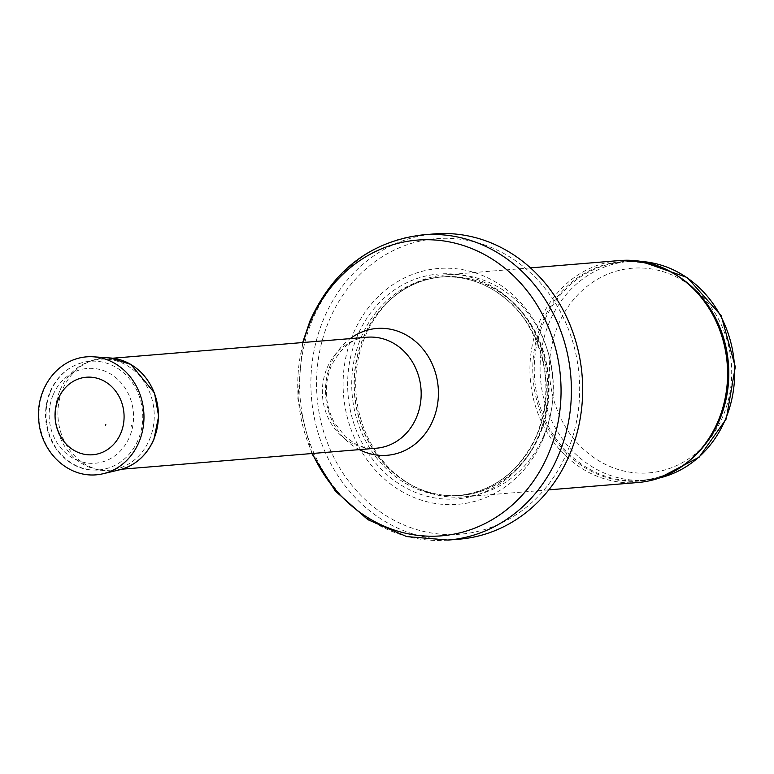 <?xml version="1.0" encoding="UTF-8"?>
<svg xmlns="http://www.w3.org/2000/svg" width="774" height="774" viewBox="0 0 774 774"><rect width="100%" height="100%" fill="white"/><g stroke="black" fill="none" stroke-linecap="round" stroke-linejoin="round"><path stroke-width="0.58" stroke-dasharray="3.87 2.9" d="M459.359 539.149A153.126 135.769 85.3 0 1 335.587 472.024A153.126 135.769 85.3 0 1 323.735 318.849A153.126 135.769 85.3 0 1 434.195 233.922M543.174 438.723A118.325 104.916 85.3 0 1 361.951 452.113A118.325 104.916 85.3 0 1 439.168 268.443A118.325 104.916 85.3 0 1 543.174 438.723M543.996 435.123A111.369 98.743 85.3 0 1 463.665 496.889A111.369 98.743 85.3 0 1 411.816 485.288A111.369 98.743 85.3 0 1 396.114 294.846A111.369 98.743 85.3 0 1 445.36 274.905A111.369 98.743 85.3 0 1 535.376 323.726A111.369 98.743 85.3 0 1 543.996 435.123M637.911 482.521A111.369 98.743 85.3 0 1 530.345 379.647A111.369 98.743 85.3 0 1 619.606 260.538M60.091 390.125A55.68 49.372 85.3 0 1 95.337 359.929A55.68 49.372 85.3 0 1 100.262 359.242A55.68 49.372 85.3 0 1 154.036 410.675A55.68 49.372 85.3 0 1 109.415 470.224A55.68 49.372 85.3 0 1 104.442 470.36A55.68 49.372 85.3 0 1 60.091 390.125M131.038 426.832A28.048 24.874 -94.7 0 0 131.57 425.468L131.038 426.832M567.226 451.958A148.26 131.445 85.3 0 1 340.163 468.734A148.26 131.445 85.3 0 1 436.904 238.595A148.26 131.445 85.3 0 1 567.226 451.958M538.375 436.313A112.801 100.01 85.3 0 1 365.618 449.075A112.801 100.01 85.3 0 1 439.226 273.977A112.801 100.01 85.3 0 1 538.375 436.313M537.098 434.804A109.627 97.195 85.3 0 1 458.024 495.602A109.627 97.195 85.3 0 1 352.141 394.343A109.627 97.195 85.3 0 1 440 277.092A109.627 97.195 85.3 0 1 528.613 325.148A109.627 97.195 85.3 0 1 537.098 434.804M539.439 434.611A109.627 97.195 85.3 0 1 460.366 495.408A109.627 97.195 85.3 0 1 354.482 394.15A109.627 97.195 85.3 0 1 442.341 276.899A109.627 97.195 85.3 0 1 530.954 324.954A109.627 97.195 85.3 0 1 539.439 434.611M539.846 434.63A109.724 97.282 85.3 0 1 409.62 484.06A109.724 97.282 85.3 0 1 394.14 296.423A109.724 97.282 85.3 0 1 513.549 302.857A109.724 97.282 85.3 0 1 539.846 434.63M691.908 458.518A109.627 97.195 85.3 0 1 640.533 480.557C666.162 478.071 687.573 466.006 704.756 444.353A110.043 97.572 85.3 0 1 567.739 454.299A110.043 97.572 85.3 0 1 555.006 299.877A110.043 97.572 85.3 0 1 691.801 287.231C671.3 268.694 648.206 260.296 622.519 262.047A109.627 97.195 85.3 0 1 676.805 275.37M659.245 478.042L640.533 480.557A109.627 97.195 85.3 0 1 534.66 379.289A109.627 97.195 85.3 0 1 622.519 262.047L628.362 261.564A109.627 97.195 -94.7 0 0 540.504 378.805A109.627 97.195 -94.7 0 0 646.387 480.074A109.627 97.195 -94.7 0 0 659.409 477.984M641.559 261.486A109.627 97.195 -94.7 0 0 628.362 261.564L641.385 261.457M723.08 415.928A102.661 91.022 85.3 0 1 565.842 427.548A102.661 91.022 85.3 0 1 632.832 268.181A102.661 91.022 85.3 0 1 723.08 415.928M448.098 540.078A153.126 135.769 85.3 0 1 324.325 472.953A153.126 135.769 85.3 0 1 312.473 319.778A153.126 135.769 85.3 0 1 422.923 234.851M312.454 453.487A148.366 131.551 85.3 0 1 303.302 342.495M359.349 449.617A63.623 56.405 85.3 0 1 330.846 363.761A63.623 56.405 85.3 0 1 350.196 338.625M327.025 368.114A55.68 49.372 85.3 0 1 367.195 337.222C352.789 337.793 340.773 347.449 331.146 366.218C323.793 385.249 324.819 403.98 334.213 422.42L345.233 436.642L354.482 443.338C361.758 447.227 369.043 448.852 376.348 448.214A55.68 49.372 85.3 0 1 331.34 423.804A55.68 49.372 85.3 0 1 327.025 368.114M50.61 391.509A54.499 48.317 85.3 0 1 85.111 361.951A54.499 48.317 85.3 0 1 142.561 411.623A54.499 48.317 85.3 0 1 94.022 470.031A54.499 48.317 85.3 0 1 50.61 391.509M53.154 394.827A47.543 42.154 85.3 0 1 125.978 389.448A47.543 42.154 85.3 0 1 94.95 463.258A47.543 42.154 85.3 0 1 53.154 394.827M119.467 469.847A56.637 50.213 85.3 0 1 58.118 418.589A56.637 50.213 85.3 0 1 110.247 357.975M103.29 473.688A59.163 52.458 85.3 0 1 39.193 420.147A59.163 52.458 85.3 0 1 93.654 356.824M411.816 485.288L409.62 484.06C425.739 492.99 442.651 496.782 460.366 495.408L458.024 495.602C493.967 491.355 520.215 471.134 536.769 434.959C551.91 395.05 548.205 357.066 525.643 320.997C516.761 307.926 505.896 297.526 493.067 289.795C476.32 279.907 458.634 275.67 440 277.092L442.341 276.899C424.645 278.456 408.575 284.967 394.14 296.423L396.114 294.846M463.665 496.889L548.795 489.865M445.36 274.905L530.49 267.891M302.673 342.543L297.845 398.813L311.825 453.535M112.723 358.207L100.262 359.242M121.876 469.199L109.415 470.224M95.337 359.929L85.111 361.951C68.896 365.676 57.179 375.651 49.952 391.867C34.356 431.689 62.626 470.389 94.022 470.031L104.442 470.36"/><path stroke-width="1.16" d="M422.923 234.851L434.195 233.922A153.126 135.769 85.3 0 1 557.957 301.047A153.126 135.769 85.3 0 1 569.819 454.222A153.126 135.769 85.3 0 1 459.359 539.149L448.098 540.078A153.126 135.769 85.3 0 0 570.825 376.309A153.126 135.769 85.3 0 0 422.923 234.851C370.785 241.265 333.139 269.952 309.997 320.92L302.673 342.543M530.49 267.891L619.606 260.538A111.369 98.743 85.3 0 1 690.872 286.361A111.369 98.743 85.3 0 1 718.243 420.756A111.369 98.743 85.3 0 1 703.982 445.369A111.369 98.743 85.3 0 1 637.911 482.521L548.795 489.865M120.812 433.188A38.903 34.501 85.3 0 1 63.429 440.832A38.903 34.501 85.3 0 1 59.714 395.775A38.903 34.501 85.3 0 1 105.196 381.688A38.903 34.501 85.3 0 1 121.179 432.308A38.903 34.501 85.3 0 1 120.812 433.188M690.872 286.361L691.801 287.231A110.043 97.572 85.3 0 1 718.852 420.03A110.043 97.572 85.3 0 1 704.756 444.353L703.982 445.369M676.805 275.37A109.627 97.195 85.3 0 1 719.607 419.75A109.627 97.195 85.3 0 1 691.908 458.518M659.409 477.984A109.627 97.195 -94.7 0 0 725.461 419.276A109.627 97.195 -94.7 0 0 641.559 261.486M303.302 342.495A148.366 131.551 85.3 0 1 310.181 322.39A148.366 131.551 85.3 0 1 509.776 272.361A148.366 131.551 85.3 0 1 513.791 503.622A148.366 131.551 85.3 0 1 312.454 453.487M350.196 338.625A63.623 56.405 85.3 0 1 438.181 387.242A63.623 56.405 85.3 0 1 359.349 449.617M112.723 358.207L367.195 337.222A55.68 49.372 85.3 0 1 420.969 388.664A55.68 49.372 85.3 0 1 376.348 448.214L121.876 469.199M153.668 439.497A56.637 50.213 85.3 0 1 119.467 469.847C135.266 465.658 146.75 455.489 153.92 439.342L158.641 416.344L154.51 393.018L130.893 364.438L110.247 357.975A56.637 50.213 85.3 0 1 153.716 439.371A56.637 50.213 85.3 0 1 153.668 439.497M103.29 473.688C70.366 481.573 40.277 452.79 38.7 419.092C35.943 386.274 60.653 354.531 93.654 356.824A59.163 52.458 85.3 0 1 139.01 441.983A59.163 52.458 85.3 0 1 103.29 473.688L119.467 469.847M105.487 425.139L105.777 424.423A20.579 18.247 85.3 0 1 105.487 425.139M641.385 261.457L687.312 277.566L721.233 315.734L735.3 366.847L726.283 418.889L699.106 457.211L659.245 478.042M311.825 453.535L335.384 491.132L367.892 519.693L406.621 536.566L448.098 540.078M93.654 356.824L110.247 357.975M63.429 440.832C53.687 426.513 52.448 411.497 59.714 395.775"/></g></svg>
